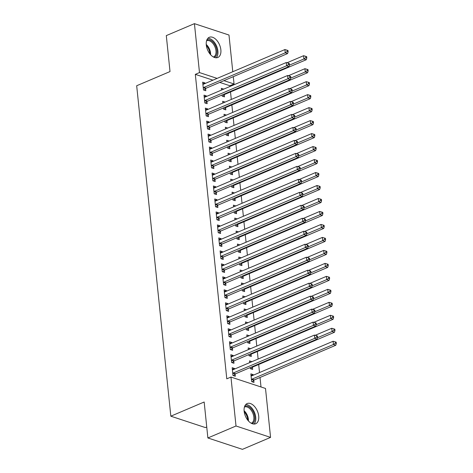 <?xml version="1.0" encoding="UTF-8"?>
<svg xmlns="http://www.w3.org/2000/svg" width="473" height="473" viewBox="0 0 473 473"><rect width="100%" height="100%" fill="white"/><g stroke="black" fill="none" stroke-linecap="round" stroke-linejoin="round"><path stroke-width="0.71" d="M244.139 411.25A10.962 6.498 -113 0 1 247.131 403.564A10.962 6.498 -113 0 1 258.707 416.051A10.962 6.498 -113 0 1 255.716 423.737A10.962 6.498 -113 0 1 244.139 411.25M206.287 44.982A10.962 6.498 -113 0 1 209.279 37.296A10.962 6.498 -113 0 1 220.856 49.789A10.962 6.498 -113 0 1 217.864 57.475A10.962 6.498 -113 0 1 206.287 44.982M261.007 386.973L260.026 377.478M259.517 372.547L258.684 364.5M258.116 359.037L257.342 351.522M256.78 346.059L255.999 338.544M255.438 333.081L254.657 325.566M254.096 320.103L253.321 312.582M252.753 307.125L251.979 299.604M251.411 294.141L250.637 286.626M250.069 281.163L249.295 273.648M248.733 268.185L247.953 260.67M247.391 255.207L246.61 247.692M246.049 242.229L245.268 234.709M244.707 229.251L243.932 221.731M243.364 216.267L242.59 208.753M242.022 203.289L241.248 195.775M240.68 190.312L239.906 182.797M239.344 177.334L238.563 169.819M238.002 164.356L237.221 156.835M236.66 151.378L235.885 143.857M235.318 138.394L234.543 130.879M233.975 125.416L233.201 117.901M232.633 112.438L231.859 104.923M231.291 99.46L230.517 91.945M229.955 86.482L229.878 85.743L234.046 83.969L223.936 80.641M265.507 388.457L270.568 437.389L236.009 425.996L230.948 377.064L265.507 388.457M236.009 425.996L207.878 437.963L242.436 449.35L270.568 437.389M206.748 427.001L205.388 427.58L170.83 416.187L136.679 85.743L170.014 71.565L166.301 35.611L194.427 23.65L228.985 35.037L232.781 71.73M233.29 76.661L234.046 83.969M249.685 362.566L251.849 361.65L249.513 360.881L249.691 362.62M252.434 367.338L252.653 369.437L250.318 368.668L250.205 367.556M231.007 356.411L233.165 355.495L230.83 354.72L231.64 362.513L233.975 363.282L233.757 361.177M233.165 355.495L233.23 356.074M247.007 336.61L249.165 335.694L246.829 334.919L247.012 336.664M249.756 341.376L249.969 343.481L247.633 342.712L247.521 341.595M228.323 330.456L230.487 329.533L228.152 328.765L228.956 336.551L231.291 337.32L231.072 335.221M230.487 329.533L230.546 330.119M244.322 310.655L246.48 309.732L244.151 308.964L244.328 310.708M247.072 315.42L247.29 317.519L244.955 316.75L244.837 315.639M225.645 304.494L227.803 303.577L225.467 302.809L226.271 310.595L228.607 311.364L228.388 309.265M227.803 303.577L227.862 304.163M241.638 284.693L243.802 283.776L241.466 283.008L241.644 284.746M244.387 289.464L244.606 291.563L242.271 290.794L242.152 289.683M222.96 278.538L225.118 277.621L222.783 276.847L223.587 284.64L225.923 285.408L225.71 283.303M225.118 277.621L225.183 278.201M238.96 258.737L241.118 257.82L238.782 257.046L238.966 258.79M241.703 263.502L241.922 265.607L239.586 264.839L239.474 263.721M220.276 252.582L222.44 251.66L220.105 250.891L220.909 258.678L223.244 259.446L223.025 257.347M222.44 251.66L222.499 252.245M236.275 232.781L238.433 231.859L236.098 231.09L236.281 232.834M239.025 237.547L239.237 239.645L236.908 238.877L236.79 237.765M217.598 226.62L219.756 225.704L217.42 224.935L218.224 232.722L220.56 233.491L220.341 231.392M219.756 225.704L219.815 226.289M233.591 206.819L235.755 205.903L233.42 205.134L233.597 206.872M236.34 211.591L236.559 213.69L234.224 212.921L234.105 211.809M214.913 200.664L217.072 199.748L214.736 198.973L215.54 206.766L217.876 207.535L217.663 205.43M217.072 199.748L217.131 200.327M230.913 180.863L233.071 179.947L230.735 179.172L230.913 180.917M233.656 185.629L233.875 187.734L231.539 186.965L231.427 185.848M212.229 174.708L214.393 173.786L212.058 173.017L212.862 180.804L215.197 181.573L214.979 179.474M214.393 173.786L214.452 174.371M228.228 154.908L230.386 153.985L228.051 153.217L228.234 154.961M230.978 159.673L231.191 161.772L228.855 161.003L228.743 159.892M209.545 148.747L211.709 147.83L209.373 147.062L210.178 154.848L212.513 155.617L212.294 153.518M211.709 147.83L211.768 148.416M225.544 128.946L227.708 128.029L225.373 127.261L225.55 128.999M228.293 133.717L228.512 135.816L226.177 135.047L226.059 133.936M206.867 122.791L209.025 121.874L206.689 121.1L207.493 128.893L209.829 129.661L209.616 127.556M209.025 121.874L209.084 122.454M222.86 102.99L225.024 102.073L222.688 101.299L222.866 103.043M225.609 107.755L225.828 109.86L223.493 109.086L223.38 107.974M204.182 96.835L206.34 95.913L204.011 95.144L204.815 102.931L207.15 103.699L206.932 101.6M206.34 95.913L206.405 96.498M229.878 85.743L219.774 82.414M212.951 80.162L195.319 74.356L226.786 378.838L230.948 377.064M202.84 83.857L205.004 82.935L202.669 82.166L203.473 89.953L205.808 90.721L205.589 88.622M205.004 82.935L205.063 83.52M221.524 90.012L223.682 89.09L221.346 88.321L221.53 90.065M224.267 94.777L224.486 96.876L222.15 96.108L222.038 94.996M205.524 109.813L207.682 108.891L205.347 108.122L206.151 115.909L208.487 116.683L208.274 114.578M207.682 108.891L207.742 109.476M224.202 115.968L226.366 115.051L224.031 114.283L224.208 116.021M226.951 120.733L227.17 122.838L224.835 122.069L224.716 120.958M208.209 135.769L210.367 134.852L208.031 134.084L208.835 141.87L211.171 142.639L210.952 140.54M210.367 134.852L210.426 135.432M226.886 141.924L229.044 141.007L226.709 140.239L226.892 141.983M229.636 146.695L229.854 148.794L227.519 148.025L227.401 146.914M210.887 161.731L213.051 160.808L210.716 160.04L211.52 167.826L213.855 168.595L213.636 166.496M213.051 160.808L213.11 161.394M229.571 167.885L231.729 166.963L229.393 166.194L229.576 167.939M232.314 172.651L232.533 174.75L230.197 173.981L230.085 172.87M213.571 187.686L215.729 186.764L213.394 185.995L214.204 193.782L216.533 194.557L216.321 192.452M215.729 186.764L215.794 187.349M232.249 193.841L234.413 192.925L232.077 192.156L232.255 193.895M234.998 198.613L235.217 200.712L232.882 199.943L232.769 198.831M216.256 213.642L218.414 212.726L216.078 211.957L216.882 219.744L219.218 220.513L218.999 218.414M218.414 212.726L218.473 213.305M234.933 219.797L237.091 218.881L234.762 218.112L234.939 219.856M237.683 224.569L237.901 226.668L235.566 225.899L235.448 224.787M218.934 239.604L221.098 238.682L218.763 237.913L219.567 245.7L221.902 246.468L221.683 244.37M221.098 238.682L221.157 239.267M237.617 245.759L239.776 244.837L237.44 244.068L237.623 245.812M240.367 250.524L240.58 252.629L238.244 251.855L238.132 250.743M221.618 265.56L223.776 264.638L221.447 263.869L222.251 271.656L224.586 272.43L224.368 270.325M223.776 264.638L223.841 265.223M240.296 271.715L242.46 270.798L240.124 270.03L240.302 271.768M243.045 276.486L243.264 278.585L240.928 277.817L240.816 276.705M224.303 291.516L226.461 290.599L224.125 289.831L224.929 297.618L227.265 298.386L227.052 296.287M226.461 290.599L226.52 291.179M242.98 297.671L245.144 296.754L242.809 295.986L242.986 297.73M245.729 302.442L245.948 304.541L243.613 303.772L243.494 302.661M226.981 317.478L229.145 316.555L226.809 315.787L227.614 323.573L229.949 324.342L229.73 322.243M229.145 316.555L229.204 317.141M245.664 323.633L247.822 322.71L245.487 321.942L245.67 323.686M248.414 328.398L248.627 330.503L246.291 329.728L246.179 328.617M229.665 343.433L231.829 342.511L229.494 341.743L230.298 349.529L232.633 350.304L232.414 348.199M231.829 342.511L231.888 343.096M248.349 349.588L250.507 348.672L248.171 347.903L248.349 349.642M251.092 354.36L251.311 356.459L248.975 355.69L248.863 354.579M232.349 369.389L234.507 368.473L232.172 367.704L232.976 375.491L235.312 376.26L235.099 374.161M234.507 368.473L234.567 369.052M251.027 375.544L253.191 374.628L250.856 373.859L251.66 381.646L253.995 382.415L253.776 380.316M253.191 374.628L253.25 375.213M195.319 74.356L199.488 72.582L194.427 23.65M207.878 437.963L204.165 402.009L170.83 416.187M217.113 78.394L199.488 72.582M203.78 87.452L206.116 88.22L287.578 53.573L285.243 52.805L203.78 87.452A1.407 1.005 -71.8 0 0 203.402 87.712L203.254 87.854M287.2 51.48L288.134 51.794L287.998 50.493L287.064 50.185L287.2 51.48L285.243 52.805L284.912 49.559L203.443 84.206A1.407 1.005 -71.8 0 1 203.047 84.277L202.882 84.265M206.116 88.22A1.407 1.005 -71.8 0 0 205.731 88.481L204.034 90.142M287.578 53.573L288.134 51.794M287.064 50.185L284.912 49.559M222.718 96.297L224.415 94.635A1.407 1.005 108.2 0 1 224.793 94.375L306.262 59.728L303.926 58.959L303.589 55.713L287.022 62.761M289.352 65.156L303.926 58.959L305.877 57.641L306.811 57.948L306.675 56.648L305.741 56.34L305.877 57.641M303.589 55.713L305.741 56.34M306.811 57.948L306.262 59.728M205.122 100.43L207.452 101.198L288.92 66.551L286.585 65.782L205.122 100.43A1.407 1.005 -71.8 0 0 204.738 100.69L204.596 100.832M288.542 64.464L289.476 64.771L289.34 63.471L288.406 63.163L288.542 64.464L286.585 65.782L286.248 62.537L204.785 97.184A1.407 1.005 -71.8 0 1 204.383 97.255L204.224 97.243M207.452 101.198A1.407 1.005 -71.8 0 0 207.073 101.459L205.377 103.12M288.92 66.551L289.476 64.771M288.406 63.163L286.248 62.537M206.459 113.408L208.794 114.176L290.262 79.529L287.927 78.76L206.459 113.408A1.407 1.005 -71.8 0 0 206.08 113.668L205.938 113.81M289.878 77.442L290.812 77.749L290.682 76.449L289.748 76.141L289.878 77.442L287.927 78.76L287.59 75.514L206.127 110.162A1.407 1.005 -71.8 0 1 205.725 110.239L205.566 110.227M208.794 114.176A1.407 1.005 -71.8 0 0 208.416 114.436L206.719 116.098M290.262 79.529L290.812 77.749M289.748 76.141L287.59 75.514M224.06 109.275L225.757 107.613A1.407 1.005 108.2 0 1 226.135 107.359L307.598 72.706L305.268 71.937L304.931 68.691L288.364 75.739M290.694 78.134L305.268 71.937L307.219 70.619L308.154 70.926L308.018 69.626L307.083 69.318L307.219 70.619M304.931 68.691L307.083 69.318M308.154 70.926L307.598 72.706M225.396 122.253L227.099 120.597A1.407 1.005 108.2 0 1 227.478 120.337L308.94 85.684L306.605 84.915L306.273 81.669L289.701 88.717M292.036 91.112L306.605 84.915L308.562 83.597L309.496 83.904L309.36 82.609L308.426 82.302L308.562 83.597M306.273 81.669L308.426 82.302M309.496 83.904L308.94 85.684M206.861 39.933A9.49 5.623 -113 0 1 213.021 42.079A9.49 5.623 -113 0 1 216.983 50.966A9.49 5.623 -113 0 1 214.287 57.393M213.429 56.991A8.786 5.209 67 0 0 213.571 56.931A8.786 5.209 67 0 0 215.99 50.948A8.786 5.209 67 0 0 212.33 42.783A8.786 5.209 67 0 0 206.695 40.767A8.786 5.209 67 0 0 206.553 40.826M216.185 57.789A10.891 6.456 67 0 0 213.376 41.11A10.891 6.456 67 0 0 207.889 38.289M244.712 406.195A9.49 5.623 -113 0 1 250.873 408.341A9.49 5.623 -113 0 1 254.835 417.227A9.49 5.623 -113 0 1 252.139 423.654M251.281 423.252A8.786 5.209 67 0 0 251.423 423.199A8.786 5.209 67 0 0 253.841 417.216A8.786 5.209 67 0 0 250.176 409.05A8.786 5.209 67 0 0 244.547 407.028A8.786 5.209 67 0 0 244.405 407.093M254.031 424.056A10.891 6.456 67 0 0 251.222 407.371A10.891 6.456 67 0 0 245.741 404.557M207.801 126.386L210.136 127.16L291.605 92.507L289.269 91.738L207.801 126.386A1.407 1.005 -71.8 0 0 207.422 126.646L207.28 126.788M291.22 90.42L292.154 90.727L292.024 89.432L291.09 89.119L291.22 90.42L289.269 91.738L288.932 88.492L207.47 123.146A1.407 1.005 -71.8 0 1 207.068 123.217L206.908 123.205M210.136 127.16A1.407 1.005 -71.8 0 0 209.758 127.414L208.061 129.076M291.605 92.507L292.154 90.727M291.09 89.119L288.932 88.492M209.143 139.369L211.478 140.138L292.947 105.485L290.611 104.716L209.143 139.369A1.407 1.005 -71.8 0 0 208.764 139.624L208.617 139.766M292.562 103.398L293.497 103.705L293.361 102.41L292.426 102.103L292.562 103.398L290.611 104.716L290.274 101.47L208.806 136.123A1.407 1.005 -71.8 0 1 208.41 136.194L208.25 136.183M211.478 140.138A1.407 1.005 -71.8 0 0 211.1 140.398L209.403 142.054M292.947 105.485L293.497 103.705M292.426 102.103L290.274 101.47M226.738 135.231L228.435 133.575A1.407 1.005 108.2 0 1 228.82 133.315L310.282 98.662L307.947 97.893L307.61 94.653L291.043 101.695M293.378 104.09L307.947 97.893L309.904 96.575L310.838 96.882L310.702 95.587L309.768 95.28L309.904 96.575M307.61 94.653L309.768 95.28M310.838 96.882L310.282 98.662M228.081 148.209L229.777 146.553A1.407 1.005 108.2 0 1 230.156 146.293L311.624 111.646L309.289 110.871L308.952 107.631L292.385 114.679M294.72 117.073L309.289 110.871L311.246 109.553L312.18 109.866L312.044 108.565L311.11 108.258L311.246 109.553M308.952 107.631L311.11 108.258M312.18 109.866L311.624 111.646M210.485 152.347L212.82 153.116L294.283 118.469L291.947 117.694L210.485 152.347A1.407 1.005 -71.8 0 0 210.107 152.608L209.959 152.749M293.904 116.376L294.839 116.683L294.703 115.388L293.768 115.081L293.904 116.376L291.947 117.694L291.616 114.454L210.148 149.101A1.407 1.005 -71.8 0 1 209.752 149.172L209.592 149.161M212.82 153.116A1.407 1.005 -71.8 0 0 212.442 153.376L210.745 155.032M294.283 118.469L294.839 116.683M293.768 115.081L291.616 114.454M229.423 161.192L231.12 159.531A1.407 1.005 108.2 0 1 231.498 159.271L312.966 124.624L310.631 123.855L310.294 120.609L293.727 127.657M296.063 130.051L310.631 123.855L312.582 122.537L313.516 122.844L313.386 121.543L312.452 121.236L312.582 122.537M310.294 120.609L312.452 121.236M313.516 122.844L312.966 124.624M211.827 165.325L214.163 166.094L295.625 131.447L293.29 130.678L211.827 165.325A1.407 1.005 -71.8 0 0 211.449 165.585L211.301 165.727M295.247 129.36L296.181 129.667L296.045 128.366L295.111 128.059L295.247 129.36L293.29 130.678L292.958 127.432L211.49 162.079A1.407 1.005 -71.8 0 1 211.094 162.15L210.928 162.138M214.163 166.094A1.407 1.005 -71.8 0 0 213.784 166.354L212.081 168.016M295.625 131.447L296.181 129.667M295.111 128.059L292.958 127.432M230.765 174.17L232.462 172.509A1.407 1.005 108.2 0 1 232.84 172.249L314.309 137.602L311.973 136.833L311.636 133.587L295.069 140.635M297.399 143.029L311.973 136.833L313.924 135.514L314.858 135.822L314.728 134.521L313.794 134.214L313.924 135.514M311.636 133.587L313.794 134.214M314.858 135.822L314.309 137.602M213.169 178.303L215.505 179.072L296.967 144.425L294.632 143.656L213.169 178.303A1.407 1.005 -71.8 0 0 212.785 178.563L212.643 178.705M296.589 142.338L297.523 142.645L297.387 141.344L296.453 141.037L296.589 142.338L294.632 143.656L294.295 140.41L212.832 175.057A1.407 1.005 -71.8 0 1 212.436 175.128L212.271 175.116M215.505 179.072A1.407 1.005 -71.8 0 0 215.12 179.332L213.424 180.993M296.967 144.425L297.523 142.645M296.453 141.037L294.295 140.41M232.107 187.148L233.804 185.487A1.407 1.005 108.2 0 1 234.182 185.233L315.651 150.58L313.315 149.811L312.978 146.565L296.411 153.613M298.741 156.007L313.315 149.811L315.266 148.492L316.2 148.8L316.065 147.505L315.13 147.192L315.266 148.492M312.978 146.565L315.13 147.192M316.2 148.8L315.651 150.58M214.506 191.281L216.841 192.05L298.309 157.403L295.974 156.634L214.506 191.281A1.407 1.005 -71.8 0 0 214.127 191.541L213.985 191.683M297.931 155.315L298.865 155.623L298.729 154.322L297.795 154.015L297.931 155.315L295.974 156.634L295.637 153.388L214.174 188.035A1.407 1.005 -71.8 0 1 213.772 188.112L213.613 188.1M216.841 192.05A1.407 1.005 -71.8 0 0 216.463 192.31L214.766 193.971M298.309 157.403L298.865 155.623M297.795 154.015L295.637 153.388M233.449 200.126L235.146 198.471A1.407 1.005 108.2 0 1 235.524 198.211L316.987 163.557L314.651 162.789L314.32 159.543L297.754 166.591M300.083 168.985L314.651 162.789L316.608 161.47L317.543 161.778L317.407 160.483L316.472 160.176L316.608 161.47M314.32 159.543L316.472 160.176M317.543 161.778L316.987 163.557M215.848 204.259L218.183 205.034L299.651 170.381L297.316 169.612L215.848 204.259A1.407 1.005 -71.8 0 0 215.469 204.519L215.327 204.661M299.267 168.293L300.201 168.601L300.071 167.306L299.137 166.993L299.267 168.293L297.316 169.612L296.979 166.366L215.517 201.019A1.407 1.005 -71.8 0 1 215.114 201.09L214.955 201.078M218.183 205.034A1.407 1.005 -71.8 0 0 217.805 205.288L216.108 206.949M299.651 170.381L300.201 168.601M299.137 166.993L296.979 166.366M234.785 213.104L236.488 211.449A1.407 1.005 108.2 0 1 236.867 211.189L318.329 176.535L315.994 175.767L315.662 172.527L299.09 179.569M301.425 181.963L315.994 175.767L317.951 174.448L318.885 174.756L318.749 173.461L317.815 173.153L317.951 174.448M315.662 172.527L317.815 173.153M318.885 174.756L318.329 176.535M217.19 217.243L219.525 218.012L300.994 183.358L298.658 182.59L217.19 217.243A1.407 1.005 -71.8 0 0 216.811 217.497L216.669 217.639M300.609 181.271L301.543 181.579L301.413 180.284L300.479 179.977L300.609 181.271L298.658 182.59L298.321 179.344L216.853 213.997A1.407 1.005 -71.8 0 1 216.457 214.068L216.297 214.056M219.525 218.012A1.407 1.005 -71.8 0 0 219.147 218.272L217.45 219.927M300.994 183.358L301.543 181.579M300.479 179.977L298.321 179.344M236.128 226.088L237.824 224.427A1.407 1.005 108.2 0 1 238.209 224.167L319.671 189.519L317.336 188.745L316.999 185.505L300.432 192.552M302.767 194.947L317.336 188.745L319.293 187.426L320.227 187.74L320.091 186.439L319.157 186.131L319.293 187.426M316.999 185.505L319.157 186.131M320.227 187.74L319.671 189.519M218.532 230.221L220.867 230.99L302.336 196.342L300 195.568L218.532 230.221A1.407 1.005 -71.8 0 0 218.154 230.481L218.006 230.623M301.951 194.249L302.886 194.557L302.75 193.262L301.815 192.954L301.951 194.249L300 195.568L299.663 192.328L218.195 226.975A1.407 1.005 -71.8 0 1 217.799 227.046L217.639 227.034M220.867 230.99A1.407 1.005 -71.8 0 0 220.489 231.25L218.792 232.905M302.336 196.342L302.886 194.557M301.815 192.954L299.663 192.328M237.47 239.066L239.167 237.405A1.407 1.005 108.2 0 1 239.545 237.144L321.013 202.497L318.678 201.729L318.341 198.483L301.774 205.53M304.109 207.925L318.678 201.729L320.635 200.41L321.563 200.718L321.433 199.417L320.499 199.109L320.635 200.41M318.341 198.483L320.499 199.109M321.563 200.718L321.013 202.497M219.874 243.199L222.209 243.967L303.672 209.32L301.336 208.552L219.874 243.199A1.407 1.005 -71.8 0 0 219.496 243.459L219.348 243.601M303.294 207.233L304.228 207.541L304.092 206.24L303.158 205.932L303.294 207.233L301.336 208.552L301.005 205.306L219.537 239.953A1.407 1.005 -71.8 0 1 219.141 240.024L218.981 240.012M222.209 243.967A1.407 1.005 -71.8 0 0 221.831 244.228L220.134 245.889M303.672 209.32L304.228 207.541M303.158 205.932L301.005 205.306M238.812 252.044L240.509 250.383A1.407 1.005 108.2 0 1 240.887 250.122L322.355 215.475L320.02 214.707L319.683 211.461L303.116 218.508M305.446 220.903L320.02 214.707L321.971 213.388L322.905 213.695L322.775 212.395L321.841 212.087L321.971 213.388M319.683 211.461L321.841 212.087M322.905 213.695L322.355 215.475M221.216 256.177L223.552 256.945L305.014 222.298L302.679 221.53L221.216 256.177A1.407 1.005 -71.8 0 0 220.838 256.437L220.69 256.579M304.636 220.211L305.57 220.519L305.434 219.218L304.5 218.91L304.636 220.211L302.679 221.53L302.348 218.284L220.879 252.931A1.407 1.005 -71.8 0 1 220.483 253.002L220.317 252.99M223.552 256.945A1.407 1.005 -71.8 0 0 223.173 257.206L221.47 258.867M305.014 222.298L305.57 220.519M304.5 218.91L302.348 218.284M240.154 265.022L241.851 263.36A1.407 1.005 108.2 0 1 242.229 263.106L323.698 228.453L321.362 227.684L321.025 224.439L304.458 231.486M306.788 233.881L321.362 227.684L323.313 226.366L324.247 226.673L324.111 225.379L323.183 225.065L323.313 226.366M321.025 224.439L323.183 225.065M324.247 226.673L323.698 228.453M222.558 269.155L224.888 269.923L306.356 235.276L304.021 234.507L222.558 269.155A1.407 1.005 -71.8 0 0 222.174 269.415L222.032 269.557M305.978 233.189L306.912 233.496L306.776 232.196L305.842 231.888L305.978 233.189L304.021 234.507L303.684 231.262L222.221 265.909A1.407 1.005 -71.8 0 1 221.819 265.986L221.66 265.974M224.888 269.923A1.407 1.005 -71.8 0 0 224.509 270.184L222.813 271.845M306.356 235.276L306.912 233.496M305.842 231.888L303.684 231.262M241.496 278L243.193 276.344A1.407 1.005 108.2 0 1 243.571 276.084L325.034 241.431L322.704 240.662L322.367 237.416L305.8 244.464M308.13 246.859L322.704 240.662L324.655 239.344L325.59 239.651L325.454 238.357L324.519 238.049L324.655 239.344M322.367 237.416L324.519 238.049M325.59 239.651L325.034 241.431M223.895 282.133L226.23 282.907L307.698 248.254L305.363 247.485L223.895 282.133A1.407 1.005 -71.8 0 0 223.516 282.393L223.374 282.535M307.314 246.167L308.248 246.474L308.118 245.18L307.184 244.866L307.314 246.167L305.363 247.485L305.026 244.239L223.563 278.893A1.407 1.005 -71.8 0 1 223.161 278.964L223.002 278.952M226.23 282.907A1.407 1.005 -71.8 0 0 225.852 283.161L224.155 284.823M307.698 248.254L308.248 246.474M307.184 244.866L305.026 244.239M242.832 290.978L244.535 289.322A1.407 1.005 108.2 0 1 244.913 289.062L326.376 254.409L324.04 253.64L323.709 250.4L307.137 257.442M309.472 259.837L324.04 253.64L325.998 252.322L326.932 252.629L326.796 251.334L325.862 251.027L325.998 252.322M323.709 250.4L325.862 251.027M326.932 252.629L326.376 254.409M225.237 295.117L227.572 295.885L309.04 261.232L306.705 260.463L225.237 295.117A1.407 1.005 -71.8 0 0 224.858 295.371L224.716 295.513M308.656 259.145L309.59 259.452L309.46 258.157L308.526 257.85L308.656 259.145L306.705 260.463L306.368 257.217L224.906 291.871A1.407 1.005 -71.8 0 1 224.504 291.942L224.344 291.93M227.572 295.885A1.407 1.005 -71.8 0 0 227.194 296.145L225.497 297.801M309.04 261.232L309.59 259.452M308.526 257.85L306.368 257.217M244.174 303.962L245.871 302.3A1.407 1.005 108.2 0 1 246.256 302.04L327.718 267.393L325.383 266.618L325.052 263.378L308.479 270.426M310.814 272.82L325.383 266.618L327.34 265.3L328.274 265.613L328.138 264.312L327.204 264.005L327.34 265.3M325.052 263.378L327.204 264.005M328.274 265.613L327.718 267.393M226.579 308.094L228.914 308.863L310.383 274.216L308.047 273.441L226.579 308.094A1.407 1.005 -71.8 0 0 226.2 308.355L226.053 308.497M309.998 272.123L310.932 272.43L310.796 271.135L309.868 270.828L309.998 272.123L308.047 273.441L307.71 270.201L226.242 304.849A1.407 1.005 -71.8 0 1 225.846 304.919L225.686 304.908M228.914 308.863A1.407 1.005 -71.8 0 0 228.536 309.123L226.839 310.779M310.383 274.216L310.932 272.43M309.868 270.828L307.71 270.201M245.517 316.94L247.213 315.278A1.407 1.005 108.2 0 1 247.592 315.018L329.06 280.371L326.725 279.602L326.388 276.356L309.821 283.404M312.156 285.798L326.725 279.602L328.682 278.284L329.616 278.591L329.48 277.29L328.546 276.983L328.682 278.284M326.388 276.356L328.546 276.983M329.616 278.591L329.06 280.371M227.921 321.072L230.256 321.841L311.719 287.194L309.389 286.425L227.921 321.072A1.407 1.005 -71.8 0 0 227.543 321.333L227.395 321.474M311.34 285.107L312.275 285.414L312.139 284.113L311.204 283.806L311.34 285.107L309.389 286.425L309.052 283.179L227.584 317.826A1.407 1.005 -71.8 0 1 227.188 317.897L227.028 317.886M230.256 321.841A1.407 1.005 -71.8 0 0 229.878 322.101L228.181 323.763M311.719 287.194L312.275 285.414M311.204 283.806L309.052 283.179M246.859 329.918L248.556 328.256A1.407 1.005 108.2 0 1 248.934 327.996L330.402 293.349L328.067 292.58L327.73 289.334L311.163 296.382M313.498 298.776L328.067 292.58L330.018 291.262L330.952 291.569L330.822 290.268L329.888 289.961L330.018 291.262M327.73 289.334L329.888 289.961M330.952 291.569L330.402 293.349M229.263 334.05L231.599 334.819L313.061 300.172L310.726 299.403L229.263 334.05A1.407 1.005 -71.8 0 0 228.885 334.31L228.737 334.452M312.683 298.085L313.617 298.392L313.481 297.091L312.547 296.784L312.683 298.085L310.726 299.403L310.394 296.157L228.926 330.804A1.407 1.005 -71.8 0 1 228.53 330.875L228.37 330.864M231.599 334.819A1.407 1.005 -71.8 0 0 231.22 335.079L229.517 336.741M313.061 300.172L313.617 298.392M312.547 296.784L310.394 296.157M248.201 342.895L249.898 341.234A1.407 1.005 108.2 0 1 250.276 340.98L331.744 306.327L329.409 305.558L329.072 302.312L312.505 309.36M314.835 311.754L329.409 305.558L331.36 304.24L332.294 304.547L332.164 303.252L331.23 302.939L331.36 304.24M329.072 302.312L331.23 302.939M332.294 304.547L331.744 306.327M230.605 347.028L232.941 347.797L314.403 313.15L312.068 312.381L230.605 347.028A1.407 1.005 -71.8 0 0 230.227 347.288L230.079 347.43M314.025 311.063L314.959 311.37L314.823 310.069L313.889 309.762L314.025 311.063L312.068 312.381L311.737 309.135L230.268 343.782A1.407 1.005 -71.8 0 1 229.872 343.859L229.707 343.847M232.941 347.797A1.407 1.005 -71.8 0 0 232.556 348.057L230.859 349.718M314.403 313.15L314.959 311.37M313.889 309.762L311.737 309.135M249.543 355.873L251.24 354.218A1.407 1.005 108.2 0 1 251.618 353.958L333.087 319.305L330.751 318.536L330.414 315.29L313.847 322.338M316.177 324.732L330.751 318.536L332.702 317.217L333.636 317.525L333.5 316.23L332.566 315.923L332.702 317.217M330.414 315.29L332.566 315.923M333.636 317.525L333.087 319.305M231.947 360.006L234.277 360.781L315.745 326.128L313.41 325.359L231.947 360.006A1.407 1.005 -71.8 0 0 231.563 360.266L231.421 360.408M315.367 324.04L316.301 324.348L316.165 323.053L315.231 322.74L315.367 324.04L313.41 325.359L313.073 322.113L231.61 356.766A1.407 1.005 -71.8 0 1 231.208 356.837L231.049 356.825M234.277 360.781A1.407 1.005 -71.8 0 0 233.899 361.035L232.202 362.696M315.745 326.128L316.301 324.348M315.231 322.74L313.073 322.113M250.885 368.851L252.582 367.196A1.407 1.005 108.2 0 1 252.96 366.936L334.423 332.283L332.087 331.514L331.756 328.274L315.189 335.316M317.519 337.71L332.087 331.514L334.044 330.195L334.979 330.503L334.843 329.208L333.908 328.901L334.044 330.195M331.756 328.274L333.908 328.901M334.979 330.503L334.423 332.283M233.284 372.99L235.619 373.759L317.087 339.106L314.752 338.337L233.284 372.99A1.407 1.005 -71.8 0 0 232.905 373.244L232.763 373.386M316.703 337.018L317.637 337.326L317.507 336.031L316.573 335.724L316.703 337.018L314.752 338.337L314.415 335.091L232.953 369.744A1.407 1.005 -71.8 0 1 232.55 369.815L232.391 369.803M235.619 373.759A1.407 1.005 -71.8 0 0 235.241 374.019L233.544 375.674M317.087 339.106L317.637 337.326M316.573 335.724L314.415 335.091M252.221 381.835L253.924 380.174A1.407 1.005 108.2 0 1 254.303 379.914L335.765 345.266L333.43 344.492L333.098 341.252L251.63 375.899A1.407 1.005 108.2 0 1 251.234 375.97L251.068 375.958M251.441 379.547L251.589 379.405A1.407 1.005 108.2 0 1 251.967 379.145L333.43 344.492L335.387 343.173L336.321 343.487L336.185 342.186L335.251 341.878L335.387 343.173M333.098 341.252L335.251 341.878M336.321 343.487L335.765 345.266M203.402 87.712L205.731 88.481M224.415 94.635L223.552 94.352M224.793 94.375L224.06 94.139M204.738 100.69L207.073 101.459M206.08 113.668L208.416 114.436M225.757 107.613L224.894 107.33M226.135 107.359L225.402 107.117M227.099 120.597L226.236 120.313M227.478 120.337L226.744 120.095M206.24 44.462A8.786 5.209 -113 0 1 206.902 45.095A8.786 5.209 -113 0 1 210.591 54.691M209.882 53.851A8.496 5.037 67 0 0 206.358 45.562M244.092 410.73A8.786 5.209 -113 0 1 244.748 411.356A8.786 5.209 -113 0 1 248.443 420.958M247.734 420.113A8.496 5.037 67 0 0 244.21 411.823M207.422 126.646L209.758 127.414M208.764 139.624L211.1 140.398M228.435 133.575L227.578 133.291M228.82 133.315L228.087 133.073M229.777 146.553L228.92 146.269M230.156 146.293L229.429 146.051M210.107 152.608L212.442 153.376M231.12 159.531L230.256 159.247M231.498 159.271L230.771 159.029M211.449 165.585L213.784 166.354M232.462 172.509L231.599 172.225M232.84 172.249L232.107 172.012M212.785 178.563L215.12 179.332M233.804 185.487L232.941 185.203M234.182 185.233L233.449 184.99M214.127 191.541L216.463 192.31M235.146 198.471L234.283 198.187M235.524 198.211L234.791 197.968M215.469 204.519L217.805 205.288M236.488 211.449L235.625 211.165M236.867 211.189L236.133 210.946M216.811 217.497L219.147 218.272M237.824 224.427L236.967 224.143M238.209 224.167L237.476 223.924M218.154 230.481L220.489 231.25M239.167 237.405L238.309 237.121M239.545 237.144L238.818 236.902M219.496 243.459L221.831 244.228M240.509 250.383L239.645 250.099M240.887 250.122L240.154 249.886M220.838 256.437L223.173 257.206M241.851 263.36L240.988 263.077M242.229 263.106L241.496 262.864M222.174 269.415L224.509 270.184M243.193 276.344L242.33 276.061M243.571 276.084L242.838 275.842M223.516 282.393L225.852 283.161M244.535 289.322L243.672 289.038M244.913 289.062L244.18 288.82M224.858 295.371L227.194 296.145M245.871 302.3L245.014 302.016M246.256 302.04L245.522 301.798M226.2 308.355L228.536 309.123M247.213 315.278L246.356 314.994M247.592 315.018L246.865 314.776M227.543 321.333L229.878 322.101M248.556 328.256L247.692 327.972M248.934 327.996L248.207 327.759M228.885 334.31L231.22 335.079M249.898 341.234L249.035 340.95M250.276 340.98L249.543 340.737M230.227 347.288L232.556 348.057M251.24 354.218L250.377 353.934M251.618 353.958L250.885 353.715M231.563 360.266L233.899 361.035M252.582 367.196L251.719 366.912M252.96 366.936L252.227 366.693M232.905 373.244L235.241 374.019M253.924 380.174L251.589 379.405M254.303 379.914L251.967 379.145"/></g></svg>
